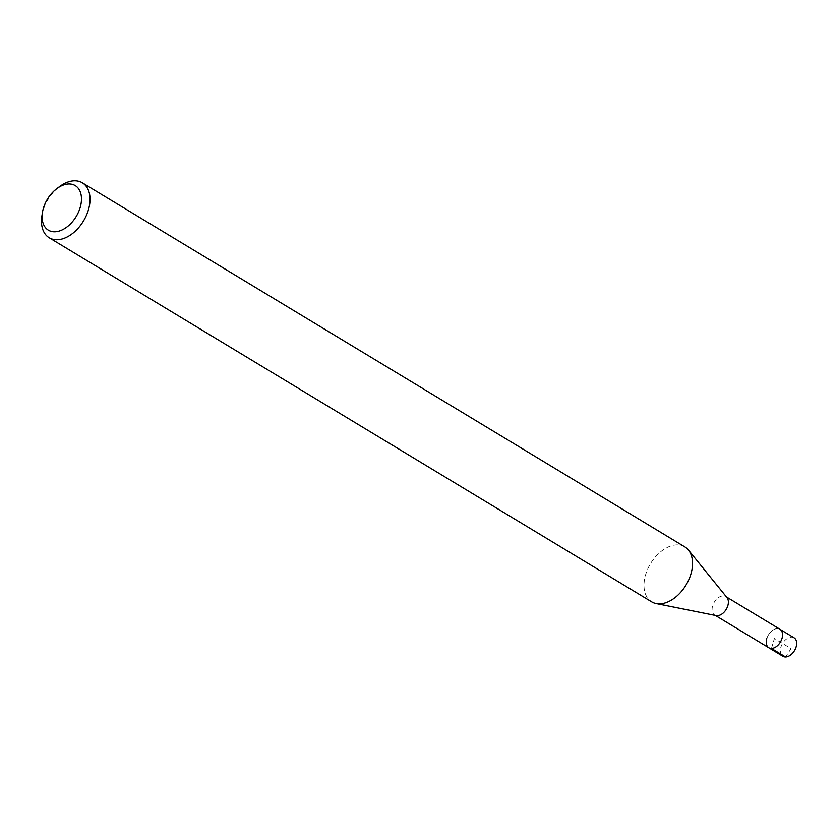 <?xml version="1.0" encoding="UTF-8"?>
<svg xmlns="http://www.w3.org/2000/svg" width="838" height="838" viewBox="0 0 838 838"><rect width="100%" height="100%" fill="white"/><g stroke="black" fill="none" stroke-linecap="round" stroke-linejoin="round"><path stroke-width="0.63" stroke-dasharray="4.19 3.14" d="M794.068 637.812A10.779 6.955 -58.9 0 0 780.89 647.145A10.779 6.955 -58.9 0 0 782.912 656.28M766.791 638.629A10.779 6.955 121.1 0 1 779.969 629.296A10.779 6.955 -58.9 0 0 766.791 638.629A10.779 6.955 -58.9 0 0 768.813 647.753M41.9 215.9A32.085 20.709 121.1 0 1 43.115 210.579A32.085 20.709 121.1 0 1 59.645 186.539M684.856 546.921A32.085 20.709 -58.9 0 0 645.616 574.69A32.085 20.709 -58.9 0 0 651.66 601.841M716.144 615.595A10.779 6.955 121.1 0 1 714.657 615.019A10.779 6.955 121.1 0 1 712.625 605.895A10.779 6.955 121.1 0 1 725.802 596.562A10.779 6.955 121.1 0 1 727.007 597.62M771.442 648.434L774.396 638.525L791.062 648.602L785.541 656.95M714.657 615.019L715.338 615.438M725.802 596.562L726.494 596.981"/><path stroke-width="1.26" d="M715.338 615.438L782.912 656.28A10.779 6.955 -58.9 0 0 796.1 646.946A10.779 6.955 -58.9 0 0 794.068 637.812L779.969 629.296A10.779 6.955 121.1 0 1 782.001 638.42A10.779 6.955 121.1 0 1 768.813 647.753A10.779 6.955 121.1 0 1 766.791 638.629M43.429 208.117A26.02 16.802 121.1 0 1 56.837 188.623A26.02 16.802 121.1 0 1 76.499 186.486A26.02 16.802 121.1 0 1 80.144 207.625A26.02 16.802 121.1 0 1 56.355 231.665A26.02 16.802 121.1 0 1 42.445 212.443A26.02 16.802 121.1 0 1 43.429 208.117M56.837 188.623L59.645 186.539A32.085 20.709 121.1 0 1 82.344 182.81A32.085 20.709 121.1 0 1 88.388 209.971A32.085 20.709 121.1 0 1 49.159 237.73A32.085 20.709 121.1 0 1 41.9 215.9L42.445 212.443M49.159 237.73L651.66 601.841A32.085 20.709 -58.9 0 0 656.102 603.559A32.085 20.709 -58.9 0 0 690.889 574.082A32.085 20.709 -58.9 0 0 688.438 550.063A32.085 20.709 -58.9 0 0 684.856 546.921L82.344 182.81M688.438 550.063L727.007 597.62A10.779 6.955 121.1 0 1 727.834 605.685A10.779 6.955 121.1 0 1 716.144 615.595L656.102 603.559M768.813 647.753A10.779 6.955 -58.9 0 0 782.001 638.42A10.779 6.955 -58.9 0 0 779.969 629.296L726.494 596.981M785.541 656.95L771.442 648.434"/></g></svg>
